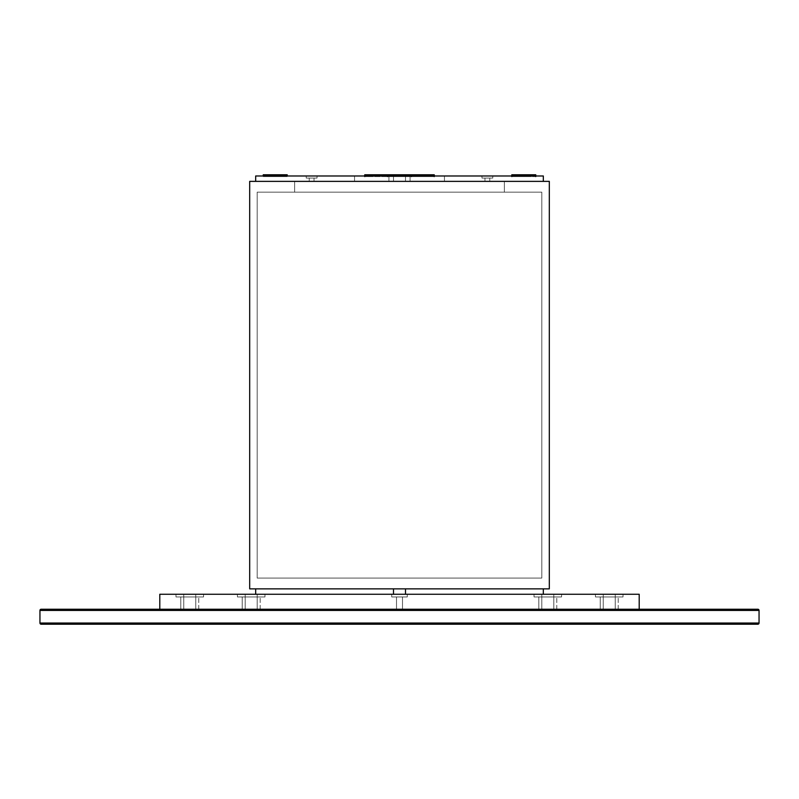 <?xml version="1.0" encoding="UTF-8"?>
<svg xmlns="http://www.w3.org/2000/svg" width="799" height="799" viewBox="0 0 799 799"><rect width="100%" height="100%" fill="white"/><g stroke="black" fill="none" stroke-linecap="round" stroke-linejoin="round"><path stroke-width="0.6" stroke-dasharray="4 3" d="M41.149 624.219L757.851 624.219L41.149 624.219A1.198 1.198 0 0 1 39.95 623.02L759.05 623.02A1.198 1.198 0 0 1 757.851 624.219A1.198 1.198 0 0 0 759.05 623.02L39.95 623.02A1.198 1.198 0 0 0 41.149 624.219M39.95 623.02L39.95 610.436L759.05 610.436L759.05 623.02L759.05 610.436A1.198 1.198 0 0 0 757.851 609.238A1.198 1.198 0 0 1 759.05 610.436L39.95 610.436A1.198 1.198 0 0 1 41.149 609.238A1.198 1.198 0 0 0 39.95 610.436L39.95 623.02M639.2 609.238L639.2 594.256L391.71 594.256L391.71 596.953L407.29 596.953L391.71 596.953L402.476 596.953L396.504 596.953L396.504 609.238L402.496 609.238L402.496 596.953L402.496 609.238L396.504 609.238L396.504 596.953L402.496 596.953L402.496 609.238L396.504 609.238L396.504 596.953L407.29 596.953L407.29 594.256L407.29 596.953L391.71 596.953L391.71 594.256L407.29 594.256L407.29 596.953L391.71 596.953L391.71 594.256L407.29 594.256L159.8 594.256L159.8 609.238L159.8 594.256L639.2 594.256L639.2 609.238L41.149 609.238L757.851 609.238M194.257 609.238L185.268 609.238L194.257 609.238M613.732 609.238L604.743 609.238L613.732 609.238M255.69 609.238L246.701 609.238L255.69 609.238M552.299 609.238L543.31 609.238L552.299 609.238M403.994 609.238L395.006 609.238L403.994 609.238M320.569 609.238L302.591 609.238L320.569 609.238M496.409 609.238L478.431 609.238L496.409 609.238M180.774 609.238L183.77 609.238L183.77 596.953L180.774 596.953L180.774 609.238L183.77 609.238L183.77 594.256L175.98 594.256L175.98 596.953L183.77 596.953L183.77 594.256L175.98 594.256L175.98 596.953L183.77 596.953L180.774 596.953L180.774 609.238L183.77 609.238L183.77 594.256L175.98 594.256L175.98 596.953L183.77 596.953L180.774 596.953L180.774 609.238L183.77 609.238L183.77 596.953L180.774 596.953L180.774 609.238L180.774 596.953L183.77 596.953L183.77 594.256L175.98 594.256L175.98 596.953L183.77 596.953L183.77 594.256L195.755 594.256L195.755 596.953L183.77 596.953L183.77 594.256L195.755 594.256L195.755 596.953L175.98 596.953L175.98 594.256L183.77 594.256L183.77 596.953L195.755 596.953L195.755 609.238L183.77 609.238L183.77 596.953L195.755 596.953L195.755 609.238L198.751 609.238L195.755 609.238L195.755 596.953L198.751 596.953L195.755 596.953L195.755 609.238L183.77 609.238L183.77 596.953L183.77 609.238L180.774 609.238L180.774 596.953L175.98 596.953L203.545 596.953L180.774 596.953L183.77 596.953L183.77 594.256L195.755 594.256L195.755 596.953L203.545 596.953L195.755 596.953L195.755 594.256L203.545 594.256L195.755 594.256L195.755 596.953L183.77 596.953L203.545 596.953L195.755 596.953L195.755 594.256L195.755 609.238L183.77 609.238L183.77 596.953L195.755 596.953L195.755 609.238L198.751 609.238L195.755 609.238L195.755 596.953L198.751 596.953L195.755 596.953L195.755 609.238L183.77 609.238L183.77 596.953L183.77 609.238L180.774 609.238L180.774 596.953L175.98 596.953L203.545 596.953L175.98 596.953L175.98 594.256L183.77 594.256L183.77 596.953L183.77 594.256L203.545 594.256L195.755 594.256L195.755 596.953L183.77 596.953L183.77 594.256L195.755 594.256L195.755 596.953L183.77 596.953L203.545 596.953L195.755 596.953L195.755 594.256L195.755 609.238L183.77 609.238L183.77 596.953L195.755 596.953L195.755 609.238L198.751 609.238L195.755 609.238L195.755 596.953L198.751 596.953L195.755 596.953L195.755 609.238L183.77 609.238L183.77 596.953L183.77 609.238L180.774 609.238L180.774 596.953L175.98 596.953L203.545 596.953L175.98 596.953L175.98 594.256L183.77 594.256L183.77 596.953L183.77 594.256L203.545 594.256L195.755 594.256L195.755 596.953L183.77 596.953L183.77 594.256L195.755 594.256L195.755 596.953L183.77 596.953L183.77 594.256L195.755 594.256L195.755 596.953L175.98 596.953L175.98 594.256L183.77 594.256L183.77 596.953L195.755 596.953L195.755 609.238L183.77 609.238L183.77 596.953L195.755 596.953L195.755 609.238L198.751 609.238L195.755 609.238L195.755 596.953L198.751 596.953L195.755 596.953L195.755 609.238L183.77 609.238L183.77 596.953L183.77 609.238L180.774 609.238M595.455 596.953L603.245 596.953L603.245 594.256L595.455 594.256L595.455 596.953L603.245 596.953L600.249 596.953L600.249 609.238L603.245 609.238L603.245 594.256L595.455 594.256L595.455 596.953L603.245 596.953L600.249 596.953L600.249 609.238L603.245 609.238L603.245 594.256L595.455 594.256L595.455 596.953L603.245 596.953L600.249 596.953L600.249 609.238L603.245 609.238L603.245 594.256L595.455 594.256L595.455 596.953L595.455 594.256L615.23 594.256L615.23 596.953L600.249 596.953L600.249 609.238L603.245 609.238L603.245 594.256L603.245 596.953L623.02 596.953L615.23 596.953L615.23 594.256L615.23 609.238L603.245 609.238L603.245 596.953L615.23 596.953L615.23 609.238L618.226 609.238L615.23 609.238L615.23 596.953L618.226 596.953L615.23 596.953L615.23 609.238L603.245 609.238L603.245 596.953L603.245 609.238L600.249 609.238L600.249 596.953L623.02 596.953L595.455 596.953L595.455 594.256L623.02 594.256L615.23 594.256L615.23 596.953L603.245 596.953L603.245 594.256L615.23 594.256L615.23 596.953L603.245 596.953L603.245 594.256L615.23 594.256L615.23 609.238L603.245 609.238L603.245 596.953L615.23 596.953L615.23 609.238L618.226 609.238L615.23 609.238L615.23 596.953L618.226 596.953L615.23 596.953L615.23 609.238L603.245 609.238L603.245 596.953L623.02 596.953L603.245 596.953L603.245 609.238L600.249 609.238L600.249 596.953L618.226 596.953L595.605 596.953L623.02 596.953L615.23 596.953L615.23 594.256L623.02 594.256L615.23 594.256L615.23 596.953L602.656 596.953L603.245 596.953L603.245 594.256L603.245 596.953L595.455 596.953L595.455 594.256L615.23 594.256L615.23 596.953L603.245 596.953L603.245 594.256L603.245 596.953L623.02 596.953L615.23 596.953L615.23 594.256L615.23 609.238L603.245 609.238L603.245 596.953L615.23 596.953L615.23 609.238L618.226 609.238L615.23 609.238L615.23 596.953L618.226 596.953L615.23 596.953L615.23 609.238L603.245 609.238L603.245 596.953L603.245 609.238L600.249 609.238L600.249 596.953L623.02 596.953L595.455 596.953L595.455 594.256L623.02 594.256L615.23 594.256L615.23 596.953L603.245 596.953L603.245 594.256L615.23 594.256L615.23 596.953L603.245 596.953L603.245 594.256L603.245 596.953L623.02 596.953L615.23 596.953L615.23 594.256L615.23 609.238L603.245 609.238L603.245 596.953L615.23 596.953L615.23 609.238L618.226 609.238L615.23 609.238L615.23 596.953L618.226 596.953L615.23 596.953L615.23 609.238L603.245 609.238L603.245 596.953L603.245 609.238L600.249 609.238L600.249 596.953L623.02 596.953L595.455 596.953M237.413 596.953L245.203 596.953L245.203 594.256L237.413 594.256L237.413 596.953L245.203 596.953L242.207 596.953L242.207 609.238L245.203 609.238L245.203 594.256L237.413 594.256L237.413 596.953L237.413 594.256L257.188 594.256L257.188 596.953L242.207 596.953L242.207 609.238L245.203 609.238L245.203 594.256L245.203 596.953L264.978 596.953L257.188 596.953L257.188 594.256L257.188 609.238L245.203 609.238L245.203 596.953L257.188 596.953L257.188 609.238L260.184 609.238L257.188 609.238L257.188 596.953L260.184 596.953L257.188 596.953L257.188 609.238L245.203 609.238L245.203 596.953L245.203 609.238L242.207 609.238L242.207 596.953L264.978 596.953L237.413 596.953L237.413 594.256L264.978 594.256L257.188 594.256L257.188 596.953L245.203 596.953L245.203 594.256L257.188 594.256L257.188 596.953L245.203 596.953L245.203 594.256L257.188 594.256L257.188 609.238L245.203 609.238L245.203 596.953L257.188 596.953L257.188 609.238L260.184 609.238L257.188 609.238L257.188 596.953L260.184 596.953L257.188 596.953L257.188 609.238L245.203 609.238L245.203 596.953L264.978 596.953L245.203 596.953L245.203 609.238L242.207 609.238L242.207 596.953L260.184 596.953L237.563 596.953L264.978 596.953L257.188 596.953L257.188 594.256L264.978 594.256L257.188 594.256L257.188 596.953L244.614 596.953L245.203 596.953L245.203 594.256L245.203 596.953L237.413 596.953M534.022 596.953L541.812 596.953L541.812 594.256L534.022 594.256L534.022 596.953L541.812 596.953L538.816 596.953L538.816 609.238L541.812 609.238L541.812 594.256L534.022 594.256L534.022 596.953L534.022 594.256L553.797 594.256L553.797 596.953L538.816 596.953L538.816 609.238L541.812 609.238L541.812 594.256L541.812 596.953L561.587 596.953L553.797 596.953L553.797 594.256L553.797 609.238L541.812 609.238L541.812 596.953L553.797 596.953L553.797 609.238L556.793 609.238L553.797 609.238L553.797 596.953L556.793 596.953L553.797 596.953L553.797 609.238L541.812 609.238L541.812 596.953L541.812 609.238L538.816 609.238L538.816 596.953L561.587 596.953L534.022 596.953L534.022 594.256L561.587 594.256L553.797 594.256L553.797 596.953L541.812 596.953L541.812 594.256L553.797 594.256L553.797 596.953L541.812 596.953L541.812 594.256L553.797 594.256L553.797 609.238L541.812 609.238L541.812 596.953L553.797 596.953L553.797 609.238L556.793 609.238L553.797 609.238L553.797 596.953L556.793 596.953L553.797 596.953L553.797 609.238L541.812 609.238L541.812 596.953L561.587 596.953L541.812 596.953L541.812 609.238L538.816 609.238L538.816 596.953L556.793 596.953L534.171 596.953L561.587 596.953L553.797 596.953L553.797 594.256L561.587 594.256L553.797 594.256L553.797 596.953L541.233 596.953L541.812 596.953L541.812 594.256L541.812 596.953L534.022 596.953M538.816 596.953L541.233 596.953L538.816 596.953M402.496 596.953L396.504 596.953L402.496 596.953L396.504 596.953L396.504 609.238L402.496 609.238L402.496 596.953L407.29 596.953L395.175 596.953L402.496 596.953M242.207 596.953L244.614 596.953L242.207 596.953M615.23 594.256L623.02 594.256L615.23 594.256L615.23 596.953L603.245 596.953L603.245 594.256L623.02 594.256L595.455 594.256L615.23 594.256M600.249 596.953L602.656 596.953L600.249 596.953M183.77 596.953L203.545 596.953L183.77 596.953M180.774 596.953L183.181 596.953L180.774 596.953M195.755 596.953L203.545 596.953L195.755 596.953L195.755 594.256L195.755 596.953M195.755 594.256L175.98 594.256L195.755 594.256M245.203 594.256L264.978 594.256L245.203 594.256M314.576 594.256L308.584 594.256L314.576 594.256M490.416 594.256L484.424 594.256L490.416 594.256M396.524 594.256L391.71 594.256L396.524 594.256M541.812 594.256L561.587 594.256L541.812 594.256M391.71 596.953L407.29 596.953L407.29 594.256L391.71 594.256L391.71 596.953M549.312 181.373L549.312 588.863L249.688 588.863L249.688 181.373L549.312 181.373L249.688 181.373L548.593 181.373L249.688 181.373L249.688 588.863L549.312 588.863L549.312 181.373L294.631 181.373L504.369 181.373L504.369 192.16L294.631 192.16L294.631 181.373L409.777 181.373L255.68 181.373L393.507 181.373L393.507 175.98L255.68 175.98L255.68 181.373L255.68 175.98L543.32 175.98L543.32 181.373L255.68 181.373L504.369 181.373L294.631 181.373L294.631 192.16L504.369 192.16L504.369 181.373L294.631 181.373L294.631 192.16L504.369 192.16L504.369 181.373L249.688 181.373L549.312 181.373M257.178 578.077L541.822 578.077L541.822 192.16L257.178 192.16L257.178 578.077L257.178 192.16L541.822 192.16L541.822 578.077L257.178 578.077L257.178 192.16L541.822 192.16L541.822 578.077L257.178 578.077L541.822 578.077L541.822 192.16L257.178 192.16L257.178 578.077M348.444 181.373L345.448 181.373L348.444 181.373M453.552 181.373L450.556 181.373L453.552 181.373M315.325 181.373L313.008 181.373L315.325 181.373M543.32 588.863L405.493 588.863L543.32 588.863L543.32 594.256L543.32 588.863L405.493 588.863L543.32 588.863M405.493 594.256L543.32 594.256L405.493 594.256M255.68 588.863L393.507 588.863L255.68 588.863L255.68 594.256L255.68 588.863L393.507 588.863L255.68 588.863M393.507 594.256L255.68 594.256L393.507 594.256M317.023 178.077L306.237 178.077L306.237 175.98L317.023 175.98L317.023 178.077L306.237 178.077L306.237 175.98L317.023 175.98L317.023 178.077L317.023 175.98L306.237 175.98L306.237 178.077L317.023 178.077L317.023 175.98L306.237 175.98L306.237 178.077L314.027 178.077L314.027 181.373L309.233 181.373L309.233 178.077L314.027 178.077L314.027 181.373L309.233 181.373L309.233 178.077L309.233 181.373L314.027 181.373L314.027 178.077L309.233 178.077L316.913 178.077L306.237 178.077L317.023 178.077L317.023 175.98L306.237 175.98L317.023 175.98L306.237 175.98L317.023 175.98L306.237 175.98L306.237 178.077L317.023 178.077L317.023 175.98L306.237 175.98L306.237 178.077L317.023 178.077L309.233 178.077L309.233 181.373L314.027 181.373L314.027 178.077L306.237 178.077L317.023 178.077L306.237 178.077L306.237 175.98L317.023 175.98L317.023 178.077L309.233 178.077L309.233 181.373L314.027 181.373L314.027 178.077L309.233 178.077L309.233 181.373L314.027 181.373L314.027 178.077L314.027 181.373L309.233 181.373L309.233 178.077L314.027 178.077L306.237 178.077L317.023 178.077L306.237 178.077L306.237 175.98L317.023 175.98L317.023 178.077M492.763 178.077L481.977 178.077L481.977 175.98L492.763 175.98L492.763 178.077L481.977 178.077L481.977 175.98L492.763 175.98L492.763 178.077L492.763 175.98L481.977 175.98L481.977 178.077L492.763 178.077L492.763 175.98L481.977 175.98L481.977 178.077L489.767 178.077L489.767 181.373L484.973 181.373L484.973 178.077L489.767 178.077L489.767 181.373L484.973 181.373L484.973 178.077L484.973 181.373L489.767 181.373L489.767 178.077L484.973 178.077L492.663 178.077L481.977 178.077L492.763 178.077L492.763 175.98L481.977 175.98L492.763 175.98L481.977 175.98L492.763 175.98L481.977 175.98L481.977 178.077L492.763 178.077L492.763 175.98L481.977 175.98L481.977 178.077L492.763 178.077L484.973 178.077L484.973 181.373L489.767 181.373L489.767 178.077L481.977 178.077L492.763 178.077L481.977 178.077L481.977 175.98L492.763 175.98L492.763 178.077L484.973 178.077L484.973 181.373L489.767 181.373L489.767 178.077L484.973 178.077L484.973 181.373L489.767 181.373L489.767 178.077L489.767 181.373L484.973 181.373L484.973 178.077L489.767 178.077L481.977 178.077L492.763 178.077L481.977 178.077L481.977 175.98L492.763 175.98L492.763 178.077M354.556 175.98L444.444 175.98L444.444 181.373L354.556 181.373L354.556 175.98L354.556 181.373L388.923 181.373L388.923 175.98L255.68 175.98L393.507 175.98L393.507 181.373L388.923 181.373L388.923 175.98L393.507 175.98L393.507 181.373L393.507 175.98L354.556 175.98L354.556 181.373L444.444 181.373L444.444 175.98L410.077 175.98L410.077 181.373L444.444 181.373L444.444 175.98L410.077 175.98L410.077 181.373L405.493 181.373L543.32 181.373L543.32 175.98L405.493 175.98L405.493 181.373L405.493 175.98L405.493 181.373L405.493 175.98L543.32 175.98L354.556 175.98L388.923 175.98L388.923 181.373L354.556 181.373L354.556 175.98L388.923 175.98L388.923 181.373L393.507 181.373L255.68 181.373L543.32 181.373L405.493 181.373L405.493 175.98L543.32 175.98L405.493 175.98L405.493 181.373L410.077 181.373L410.077 175.98L444.444 175.98L444.444 181.373L410.077 181.373L410.077 175.98L405.493 175.98L405.493 181.373L405.493 175.98L444.444 175.98L354.556 175.98M287.8 175.98L262.631 175.98L287.8 175.98M511.2 175.98L536.369 175.98L511.2 175.98M412.084 175.98L401.957 175.98L412.084 175.98M389.313 175.98L364.144 175.98L389.313 175.98M434.856 175.98L409.687 175.98L434.856 175.98M535.769 174.781L535.769 176.579L511.799 176.579L511.799 174.781L535.769 174.781L511.799 174.781L511.799 176.579L535.769 176.579L535.769 174.781L515.305 174.781L516.184 174.781L516.194 176.579L511.799 176.579L531.375 176.579L531.375 175.98L531.375 176.579L535.769 176.579L516.194 176.579L516.194 174.781L535.54 174.781M511.799 174.781L516.194 174.781L511.799 174.781M411.265 174.781L411.485 176.579L387.735 176.579L387.735 174.781L411.485 174.781L387.515 174.781L387.515 176.579L411.265 176.579L411.265 174.781L387.515 174.781L434.257 174.781L433.278 174.781L433.278 176.579L434.257 176.579L411.265 176.579L411.265 174.781L411.265 176.579L410.287 176.579L433.278 176.579L433.278 174.781L410.287 174.781L434.257 174.781L411.265 174.781M386.317 174.781L386.317 176.579L388.714 176.579L367.141 176.579L367.141 174.781L388.714 174.781L364.743 174.781L367.141 174.781L367.141 176.579L364.743 176.579L386.317 176.579L386.317 174.781L364.753 174.781L386.317 174.781M287.201 174.781L263.231 174.781L282.816 174.781L282.806 176.579L267.625 176.579L267.625 174.781L287.201 174.781L263.231 174.781L267.625 174.781L267.625 176.579L263.231 176.579L282.806 176.579L282.806 174.781L287.201 174.781L282.806 174.781L287.201 174.781L287.201 176.579L287.201 175.98L287.201 176.579L263.231 176.579L287.201 176.579M549.312 588.863L249.688 588.863M543.17 181.373L413.582 181.373L543.17 181.373M450.556 181.373L453.433 181.373L450.556 181.373M345.448 181.373L348.334 181.373L345.448 181.373M483.675 181.373L485.992 181.373L483.675 181.373M307.835 181.373L315.245 181.373L307.835 181.373M294.631 181.373L504.369 181.373L504.369 192.16L294.631 192.16L294.631 181.373M393.507 175.98L393.507 181.373L393.507 175.98L393.507 181.373L393.507 175.98L255.68 175.98L393.507 175.98M484.973 178.077L489.767 178.077L489.767 181.373L484.973 181.373L484.973 178.077L489.767 178.077L484.973 178.077M309.233 178.077L314.027 178.077L314.027 181.373L309.233 181.373L309.233 178.077L314.027 178.077L309.233 178.077M481.977 175.98L492.763 175.98L481.977 175.98M306.237 175.98L317.023 175.98L306.237 175.98M386.916 175.98L411.845 175.98L386.916 175.98M409.687 175.98L434.616 175.98L409.687 175.98M364.144 175.98L389.073 175.98L364.144 175.98M263.231 175.98L263.231 176.579L263.231 175.98M365.313 174.781L364.743 174.781L365.722 174.781L365.722 176.579L387.735 176.579L387.735 174.781L387.515 176.579L411.265 176.579L411.265 175.98L411.485 176.579L387.735 176.579L387.735 174.781L412.683 174.781L412.683 176.579L410.287 176.579L431.859 176.579L431.859 175.98L431.859 176.579L434.257 176.579L412.683 176.579L412.683 174.781L434.257 174.781L412.683 174.781M387.515 175.98L387.565 174.781M365.722 174.781L388.714 174.781L387.735 174.781L387.735 176.579L365.722 176.579L365.722 174.781L412.024 174.781M387.735 174.781L387.215 174.781M411.954 174.781L410.296 174.781L411.465 174.781L411.485 175.98M264.978 596.953L264.978 594.256L264.978 596.953M260.184 609.238L260.184 596.953L260.184 609.238M198.751 609.238L198.751 596.953L198.751 609.238M203.545 596.953L203.545 594.256L203.545 596.953M561.587 596.953L561.587 594.256L561.587 596.953M556.793 609.238L556.793 596.953L556.793 609.238M623.02 596.953L623.02 594.256L623.02 596.953M618.226 609.238L618.226 596.953L618.226 609.238M434.257 175.98L434.257 176.579L434.257 175.98M410.287 174.781L410.287 176.579L410.287 174.781M388.714 174.781L388.714 176.579L388.714 174.781M364.743 175.98L364.743 176.579L364.743 175.98M263.231 174.781L263.231 176.579M511.799 175.98L511.799 176.579M535.769 175.98L535.769 176.579"/><path stroke-width="1.2" d="M757.851 624.219L41.149 624.219L757.851 624.219A1.198 1.198 0 0 0 759.05 623.02A1.198 1.198 0 0 1 757.851 624.219M759.05 623.02L39.95 623.02A1.198 1.198 0 0 0 41.149 624.219A1.198 1.198 0 0 1 39.95 623.02L759.05 623.02L759.05 610.436L39.95 610.436L39.95 623.02L39.95 610.436L759.05 610.436A1.198 1.198 0 0 0 757.851 609.238L41.149 609.238A1.198 1.198 0 0 0 39.95 610.436A1.198 1.198 0 0 1 41.149 609.238L757.851 609.238A1.198 1.198 0 0 1 759.05 610.436L759.05 623.02M639.2 609.238L639.2 594.256L639.2 609.238L757.851 609.238M159.8 594.256L159.8 609.238L159.8 594.256L639.2 594.256L159.8 594.256M405.493 588.863L405.493 594.256L405.493 588.863M393.507 588.863L393.507 594.256L393.507 588.863M249.688 588.863L249.688 181.373L249.688 588.863L549.312 588.863L549.312 181.373L249.688 181.373L549.312 181.373L549.312 588.863M255.68 594.256L255.68 588.863L255.68 594.256M543.32 594.256L543.32 588.863L543.32 594.256M543.32 175.98L543.32 181.373L543.32 175.98L255.68 175.98L255.68 181.373L255.68 175.98L543.32 175.98M263.231 174.781L263.231 175.98L263.231 174.781L287.201 174.781L287.201 175.98L287.201 174.781L263.231 174.781M411.405 174.781L434.237 174.781L431.859 174.781L431.859 175.98L431.859 174.781L411.265 174.781L411.265 175.98L411.265 174.781L364.743 174.781L364.743 176.579L364.743 174.781L387.735 174.781L387.515 176.579M411.485 176.579L411.485 174.781L387.585 174.781M412.024 174.781L412.683 174.781M535.769 176.579L535.769 174.781L531.375 174.781L531.375 175.98L531.375 174.781L511.799 174.781L511.799 176.579M535.54 174.781L511.799 174.781M434.257 174.781L434.257 176.579L434.257 174.781"/></g></svg>
